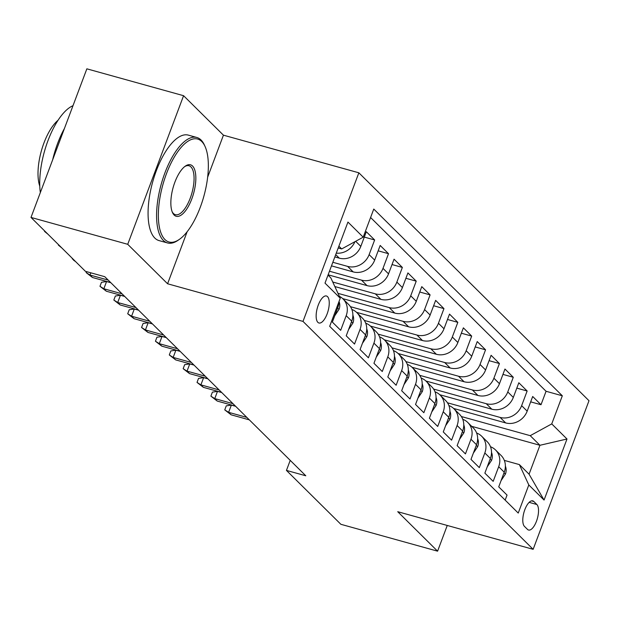 <?xml version="1.0" encoding="UTF-8"?>
<svg xmlns="http://www.w3.org/2000/svg" width="620" height="620" viewBox="0 0 620 620"><rect width="100%" height="100%" fill="white"/><g stroke="black" fill="none" stroke-linecap="round" stroke-linejoin="round"><path stroke-width="0.93" d="M317.866 322.346A14.012 5.588 105.5 0 0 318.944 322.989A14.012 5.588 105.5 0 0 327.639 312.449A14.012 5.588 105.5 0 0 327.531 296.639A14.012 5.588 105.5 0 0 326.446 295.988A14.012 5.588 105.5 0 0 317.758 306.528A14.012 5.588 105.5 0 0 317.866 322.346M207.654 177.18L223.44 135.175L183.582 95.705L86.854 68.828L31 217.426L85.421 271.32L104.765 276.69L305.792 475.78L286.448 470.41L340.861 524.295L437.588 551.172L447.253 525.458M223.44 135.175L358.856 172.802L589 400.721L533.146 549.32L303.002 321.4L358.856 172.802M337.079 306.652L337.869 307.435L332.359 322.09L340.675 330.328L346.185 315.673L351.734 321.16A17.515 15.678 -45.3 0 0 348.579 304.42L343.031 298.925A17.515 15.678 134.7 0 1 346.185 315.673M351.734 321.16L346.224 335.823L354.539 344.061L360.05 329.398L365.591 334.893A17.515 15.678 -45.3 0 0 362.444 318.153L356.895 312.658A17.515 15.678 134.7 0 1 360.05 329.398M365.591 334.893L360.081 349.556L368.404 357.794L373.914 343.131L379.456 348.626A17.515 15.678 -45.3 0 0 376.309 331.878L370.76 326.391A17.515 15.678 134.7 0 1 373.914 343.131M379.456 348.626L373.945 363.281L382.269 371.519L387.779 356.864L393.32 362.351A17.515 15.678 -45.3 0 0 390.174 345.611L384.625 340.117A17.515 15.678 134.7 0 1 387.779 356.864M393.32 362.351L387.81 377.014L396.134 385.253L401.644 370.59L407.185 376.084A17.515 15.678 -45.3 0 0 404.031 359.344L398.489 353.849A17.515 15.678 134.7 0 1 401.644 370.59M407.185 376.084L401.675 390.747L409.998 398.986L415.509 384.322L421.05 389.817A17.515 15.678 -45.3 0 0 417.896 373.07L412.354 367.583A17.515 15.678 134.7 0 1 415.509 384.322M421.05 389.817L415.539 404.472L423.863 412.711L429.365 398.055L434.914 403.543A17.515 15.678 -45.3 0 0 431.76 386.803L426.219 381.308A17.515 15.678 134.7 0 1 429.365 398.055M434.914 403.543L429.404 418.206L437.72 426.444L443.23 411.781L448.779 417.275A17.515 15.678 -45.3 0 0 445.625 400.536L440.084 395.041A17.515 15.678 134.7 0 1 443.23 411.781M448.779 417.275L443.269 431.939L451.585 440.177L457.095 425.514L462.644 431.009A17.515 15.678 -45.3 0 0 459.49 414.261L453.949 408.774A17.515 15.678 134.7 0 1 457.095 425.514M462.644 431.009L457.134 445.664L465.45 453.902L470.96 439.247L476.509 444.734A17.515 15.678 -45.3 0 0 473.354 427.994L467.805 422.499A17.515 15.678 134.7 0 1 470.96 439.247M476.509 444.734L470.999 459.397L479.314 467.635L484.825 452.972L490.374 458.467A17.515 15.678 -45.3 0 0 487.219 441.727L481.67 436.232A17.515 15.678 134.7 0 1 484.825 452.972M490.374 458.467L484.863 473.13L493.179 481.368L498.689 466.705A17.515 15.678 -45.3 0 0 495.535 449.965A17.515 15.678 -45.3 0 0 490.49 446.741M453.615 408.456L505.664 422.918A17.515 15.678 -45.3 0 0 527.178 411.153L532.689 396.49L541.012 404.728L530.673 401.861M447.485 402.799L500.123 417.423A17.515 15.678 -45.3 0 0 521.637 405.658L527.147 391.003L516.809 388.128M527.147 391.003L518.824 382.765L513.314 397.42A17.515 15.678 -45.3 0 1 491.8 409.185L439.75 394.723M425.886 380.998L477.935 395.459A17.515 15.678 -45.3 0 0 499.457 383.695L504.959 369.032L513.283 377.27L502.944 374.395M412.021 367.265L464.078 381.726A17.515 15.678 -45.3 0 0 485.592 369.962L491.102 355.299L499.418 363.537L489.079 360.67M398.156 353.532L450.213 367.993A17.515 15.678 -45.3 0 0 471.727 356.229L477.237 341.574L485.553 349.812L475.214 346.937M384.292 339.806L436.348 354.268A17.515 15.678 -45.3 0 0 457.862 342.504L463.373 327.841L471.688 336.079L461.35 333.211M370.435 326.074L422.483 340.535A17.515 15.678 -45.3 0 0 443.998 328.771L449.508 314.108L457.824 322.346L447.493 319.478M356.57 312.341L408.619 326.802A17.515 15.678 -45.3 0 0 430.133 315.038L435.643 300.382L443.959 308.621L433.628 305.745M342.705 298.615L394.754 313.077A17.515 15.678 -45.3 0 0 416.268 301.312L421.778 286.649L430.094 294.887L419.763 292.02M334.846 286.548L380.889 299.344A17.515 15.678 -45.3 0 0 402.403 287.579L407.914 272.916L416.229 281.154L405.899 278.287M328.127 274.807L367.024 285.611A17.515 15.678 -45.3 0 0 388.538 273.846L394.049 259.191L402.364 267.429L392.034 264.554M331.483 265.864L353.16 271.885A17.515 15.678 -45.3 0 0 374.674 260.121L380.184 245.458L388.507 253.696L378.169 250.829M334.846 256.913L339.295 258.153A17.515 15.678 -45.3 0 0 360.809 246.388L366.319 231.725L374.643 239.963L364.304 237.096M536.866 504.51L533.812 501.487A13.57 5.41 105.5 0 0 532.766 500.859A13.57 5.41 105.5 0 0 524.35 511.066A13.57 5.41 105.5 0 0 524.458 526.388L527.504 529.403A13.57 5.41 105.5 0 0 528.55 530.03A13.57 5.41 105.5 0 0 536.966 519.823A13.57 5.41 105.5 0 0 536.866 504.51L529.147 502.363M328.019 275.086L330.817 277.853L340.248 298.22L329.685 326.329L518.235 513.066L528.806 484.949L519.366 464.589L504.324 460.404M340.248 298.22L325.004 283.115L347.944 222.069L363.196 237.173L373.767 209.056L562.317 395.793L551.746 423.902L566.998 439.007L544.058 500.053L528.806 484.949M332.832 262.283L347.619 266.391L353.16 271.885M329.468 271.227L361.483 280.124L367.024 285.611M332.746 282.015L375.34 293.849L380.889 299.344M338.001 293.353L389.205 307.582L394.754 313.077M350.432 306.683L403.07 321.315L408.619 326.802M364.297 320.416L416.935 335.04L422.483 340.535M378.161 334.149L430.799 348.773L436.348 354.268M392.026 347.874L444.664 362.506L450.213 367.993M405.891 361.607L458.529 376.231L464.078 381.726M419.756 375.34L472.393 389.965L477.935 395.459M433.62 389.065L486.258 403.697L491.8 409.185M541.012 404.728L546.065 391.274L370.59 217.496M374.643 239.963L369.132 254.626A17.515 15.678 134.7 0 1 347.619 266.391M388.507 253.696L382.997 268.359A17.515 15.678 134.7 0 1 361.483 280.124M402.364 267.429L396.862 282.085A17.515 15.678 134.7 0 1 375.34 293.849M416.229 281.154L410.719 295.817A17.515 15.678 134.7 0 1 389.205 307.582M430.094 294.887L424.584 309.55A17.515 15.678 134.7 0 1 403.07 321.315M443.959 308.621L438.449 323.276A17.515 15.678 134.7 0 1 416.935 335.04M457.824 322.346L452.313 337.009A17.515 15.678 134.7 0 1 430.799 348.773M471.688 336.079L466.178 350.742A17.515 15.678 134.7 0 1 444.664 362.506M485.553 349.812L480.043 364.467A17.515 15.678 134.7 0 1 458.529 376.231M499.418 363.537L493.907 378.2A17.515 15.678 134.7 0 1 472.393 389.965M513.283 377.27L507.772 391.933A17.515 15.678 134.7 0 1 486.258 403.697M505.161 500.115L507.044 495.093L498.728 486.855L504.238 472.2A17.515 15.678 -45.3 0 0 501.084 455.452L495.535 449.965M519.366 464.589L529.069 474.199L539.942 445.284L530.232 435.666L551.746 423.902M471.657 426.312L539.942 445.284L566.998 439.007M461.35 416.532L530.232 435.666M183.582 95.705L127.728 244.303L31 217.426M127.728 244.303L167.586 283.774L303.002 321.4M533.146 549.32L397.73 511.702L437.588 551.172M290.222 460.365L286.448 470.41M338.21 247.969L341.682 248.938L338.892 246.171M546.065 391.274L562.317 395.793M476.625 433.016A17.515 15.678 134.7 0 1 481.67 436.232M462.76 419.283A17.515 15.678 134.7 0 1 467.805 422.499M448.896 405.55A17.515 15.678 134.7 0 1 453.949 408.774M435.031 391.825A17.515 15.678 134.7 0 1 440.084 395.041M421.166 378.091A17.515 15.678 134.7 0 1 426.219 381.308M407.301 364.358A17.515 15.678 134.7 0 1 412.354 367.583M393.437 350.633A17.515 15.678 134.7 0 1 398.489 353.849M379.572 336.9A17.515 15.678 134.7 0 1 384.625 340.117M365.707 323.167A17.515 15.678 134.7 0 1 370.76 326.391M351.842 309.442A17.515 15.678 134.7 0 1 356.895 312.658M339.365 296.313A17.515 15.678 134.7 0 1 343.031 298.925M337.869 307.435A17.515 15.678 -45.3 0 0 339.001 301.545M363.196 237.173L341.682 248.938M354.95 241.684A17.515 15.678 134.7 0 1 336.272 253.138M529.069 474.199L544.058 500.053M167.586 283.774L187.147 231.725M501.068 480.632L505.478 473.982A11.602 10.385 -45.3 0 0 505.37 466.139M235.631 406.294L231.345 405.108L228.625 412.331L246.83 417.392M231.121 414.803L224.75 409.882L228.625 412.331L231.121 414.803L249.325 419.864M224.75 409.882L226.261 405.86L231.345 405.108M164.935 239.537A53.413 21.289 105.5 0 0 179.382 239.367A53.413 21.289 105.5 0 0 203.864 196.238A53.413 21.289 105.5 0 0 205.142 146.661A53.413 21.289 105.5 0 0 201.763 141.538A53.413 21.289 105.5 0 0 166.431 173.786A53.413 21.289 105.5 0 0 164.935 239.537M179.382 239.367L178.126 240.242A54.731 21.816 -74.5 0 1 167.54 242.947A54.731 21.816 -74.5 0 1 163.316 240.421A54.731 21.816 -74.5 0 1 162.897 178.645A54.731 21.816 -74.5 0 1 196.842 137.485A54.731 21.816 -74.5 0 1 201.058 140.012A54.731 21.816 -74.5 0 1 204.515 145.258L205.142 146.661M174.142 215.039A26.707 10.649 -74.5 0 1 172.453 212.474A26.707 10.649 -74.5 0 1 173.089 187.69A26.707 10.649 -74.5 0 1 185.333 166.121A26.707 10.649 -74.5 0 1 192.556 166.036A26.707 10.649 -74.5 0 1 191.805 198.912A26.707 10.649 -74.5 0 1 174.142 215.039M172.151 211.738A25.397 10.122 105.5 0 0 173.43 213.513A25.397 10.122 105.5 0 0 175.39 214.683A25.397 10.122 105.5 0 0 191.138 195.587A25.397 10.122 105.5 0 0 190.945 166.919A25.397 10.122 105.5 0 0 188.984 165.749A25.397 10.122 105.5 0 0 184.69 166.602M167.54 242.947L159.022 240.583A54.731 21.816 -74.5 0 1 154.806 238.049A54.731 21.816 -74.5 0 1 154.388 176.282A54.731 21.816 -74.5 0 1 188.325 135.121L196.842 137.485M39.781 186.163A39.409 15.709 -74.5 0 1 41.315 151.071A39.409 15.709 -74.5 0 1 58.102 120.226M52.669 159.782A54.731 21.816 -74.5 0 1 64.434 128.48M40.331 192.603A54.731 21.816 -74.5 0 1 72.99 105.702M487.196 466.907L491.614 460.257A11.602 10.385 -45.3 0 0 491.505 452.414M221.766 392.569L217.481 391.375L214.76 398.606L232.973 403.659M217.256 401.078L210.893 396.149L214.76 398.606L217.256 401.078L235.468 406.131M210.893 396.149L212.397 392.135L217.481 391.375M473.331 453.181L477.749 446.524A11.602 10.385 -45.3 0 0 477.64 438.681M207.901 378.836L203.616 377.642L200.896 384.873L219.108 389.933M203.391 387.345L197.028 382.416L200.896 384.873L203.391 387.345L221.603 392.406M197.028 382.416L198.532 378.401L203.616 377.642M459.474 439.44L463.884 432.791A11.602 10.385 -45.3 0 0 463.775 424.948M194.037 365.103L189.751 363.917L187.031 371.14L205.243 376.201M189.526 373.612L183.163 368.691L187.031 371.14L189.526 373.612L207.739 378.673M183.163 368.691L184.667 364.669L189.751 363.917M445.602 425.715L450.019 419.066A11.602 10.385 -45.3 0 0 449.918 411.223M180.172 351.377L175.886 350.184L173.166 357.415L191.379 362.468M175.661 359.887L169.299 354.958L173.166 357.415L175.661 359.887L193.874 364.94M169.299 354.958L170.81 350.943L175.886 350.184M431.745 411.99L436.162 405.333A11.602 10.385 -45.3 0 0 436.054 397.49M166.307 337.644L162.022 336.451L159.301 343.681L177.514 348.742M161.797 346.154L155.434 341.225L159.301 343.681L161.797 346.154L180.009 351.215M155.434 341.225L156.945 337.21L162.022 336.451M417.88 398.249L422.298 391.6A11.602 10.385 -45.3 0 0 422.189 383.757M152.442 323.911L148.157 322.726L145.436 329.949L163.649 335.009M147.932 332.421L141.569 327.5L145.436 329.949L147.932 332.421L166.144 337.481M141.569 327.5L143.081 323.477L148.157 322.726M404.031 384.532L408.433 377.875A11.602 10.385 -45.3 0 0 408.324 370.031M138.578 310.186L134.292 308.993L131.579 316.223L149.784 321.276M134.075 318.696L127.705 313.767L131.579 316.223L134.075 318.696L152.28 323.749M127.705 313.767L129.216 309.752L134.292 308.993M390.166 370.799L394.568 364.142A11.602 10.385 -45.3 0 0 394.46 356.298M124.713 296.453L120.427 295.26L117.715 302.49L135.919 307.551M120.21 304.963L113.84 300.034L117.715 302.49L120.21 304.963L138.415 310.023M113.84 300.034L115.351 296.019L120.427 295.26M376.286 357.058L380.703 350.409A11.602 10.385 -45.3 0 0 380.595 342.565M110.848 282.72L106.562 281.534L103.85 288.757L122.055 293.818M106.346 291.229L99.975 286.308L103.85 288.757L106.346 291.229L124.55 296.29M99.975 286.308L101.486 282.286L106.562 281.534M362.421 343.341L366.839 336.683A11.602 10.385 -45.3 0 0 366.73 328.84M90.815 272.815L89.985 275.032L108.19 280.093M92.481 277.504L86.11 272.575L89.985 275.032L92.481 277.504L110.686 282.557M86.11 272.575L86.475 271.614M348.556 329.608L352.974 322.95A11.602 10.385 -45.3 0 0 352.865 315.107M75.694 261.687L73.633 260.214L72.401 258.431M73.85 259.858L72.246 258.842M334.692 315.867L339.109 309.217A11.602 10.385 -45.3 0 0 339.031 301.46M61.83 247.953L58.381 245.117L58.544 244.699M59.985 246.124L58.381 245.117M47.965 234.228L44.516 231.384L44.679 230.965M46.12 232.399L44.516 231.384M335.714 254.603L339.295 258.153M500.123 417.423L505.664 422.918M521.637 405.658L527.178 411.153M355.663 241.288L360.809 246.388M369.132 254.626L374.674 260.121M382.997 268.359L388.538 273.846M396.862 282.085L402.403 287.579M410.719 295.817L416.268 301.312M424.584 309.55L430.133 315.038M438.449 323.276L443.998 328.771M452.313 337.009L457.862 342.504M466.178 350.742L471.727 356.229M480.043 364.467L485.592 369.962M493.907 378.2L499.457 383.695M507.772 391.933L513.314 397.42M498.689 466.705L504.238 472.2M531.549 500.859L533.812 501.487M504.006 472.804L505.37 474.153M490.141 459.071L491.505 460.42M476.284 445.338L477.64 446.687M462.419 431.613L463.775 432.962M448.555 417.88L449.918 419.229M434.69 404.147L436.054 405.503M420.825 390.422L422.189 391.77M406.96 376.689L408.324 378.037M393.096 362.956L394.46 364.312M379.231 349.231L380.595 350.579M365.366 335.498L366.73 336.846M351.501 321.764L352.865 323.121M337.637 308.039L339.001 309.388"/></g></svg>
